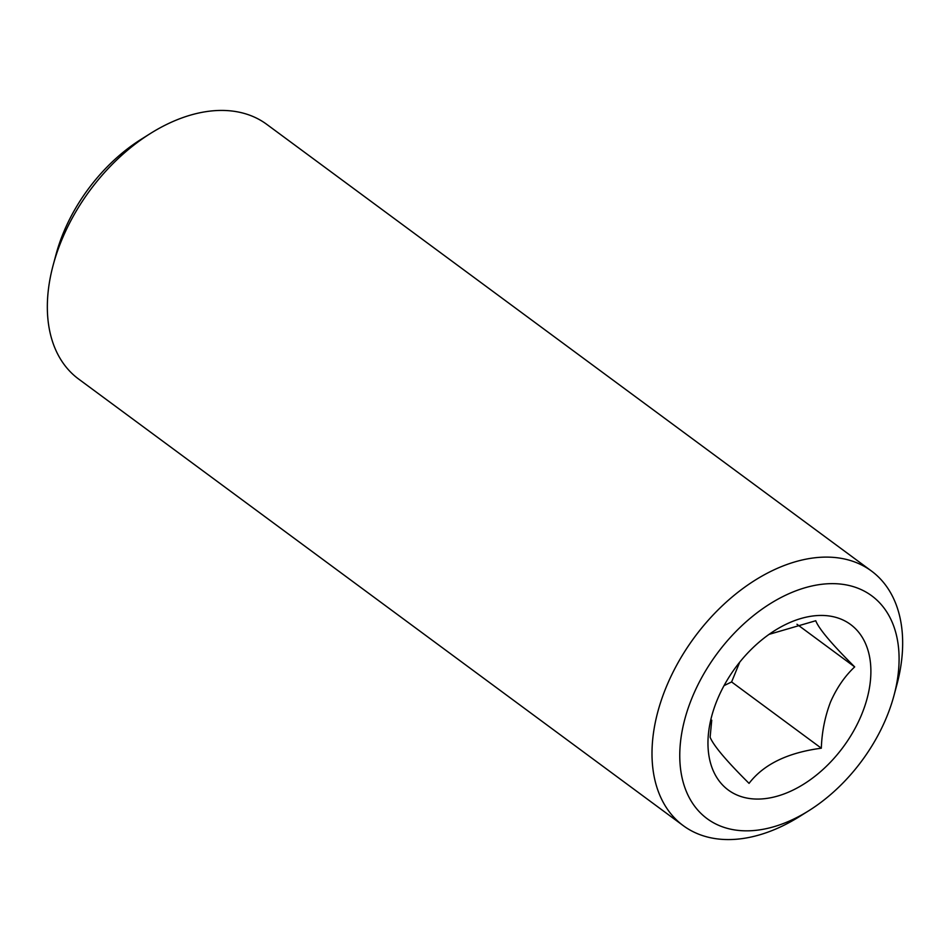<?xml version="1.0" encoding="UTF-8"?>
<svg xmlns="http://www.w3.org/2000/svg" width="950" height="950" viewBox="0 0 950 950"><rect width="100%" height="100%" fill="white"/><g stroke="black" fill="none" stroke-linecap="round" stroke-linejoin="round"><path stroke-width="1.43" d="M769.072 634.363L815.741 620.742C818.864 628.805 831.844 644.183 854.679 666.9C844.811 676.163 836.748 687.871 830.514 702.026C824.944 716.644 821.881 732.046 821.322 748.208C787.693 752.637 763.598 764.358 749.051 783.37C726.441 760.926 713.462 745.536 710.113 737.224L711.74 720.183M717.143 700.114A102.909 66.916 126.5 0 0 711.74 716.039A102.909 66.916 126.5 0 0 758.29 799.069A102.909 66.916 126.5 0 0 861.709 714.388A102.909 66.916 126.5 0 0 855 628.235A102.909 66.916 126.5 0 0 774.974 630.42A102.909 66.916 126.5 0 0 717.143 700.114M886.73 716.87A138.522 90.072 126.5 0 0 893.998 695.436A138.522 90.072 126.5 0 0 831.345 583.644A138.522 90.072 126.5 0 0 692.123 697.644A138.522 90.072 126.5 0 0 701.148 813.616A138.522 90.072 126.5 0 0 808.866 810.682A138.522 90.072 126.5 0 0 886.73 716.87M893.998 695.436L896.847 684.807A158.317 102.944 126.5 0 0 871.399 570.974A158.317 102.944 126.5 0 0 666.128 687.337A158.317 102.944 126.5 0 0 683.264 825.657A158.317 102.944 126.5 0 0 799.556 816.525L808.866 810.682M871.399 570.974L266.736 124.343A158.317 102.944 126.5 0 0 150.444 133.475A158.317 102.944 126.5 0 0 61.453 240.694A158.317 102.944 126.5 0 0 53.152 265.192A158.317 102.944 126.5 0 0 78.601 379.026L683.264 825.657M150.444 133.475L141.134 139.317A138.522 90.072 126.5 0 0 63.27 233.13A138.522 90.072 126.5 0 0 56.002 254.564L53.152 265.192M796.967 624.269L854.679 666.9M724.043 685.627L731.607 681.946L739.717 662.162M731.607 681.946L821.322 748.208"/></g></svg>

